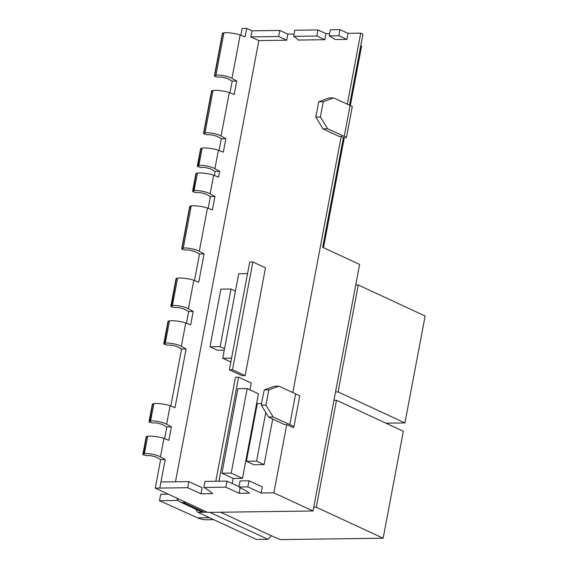 <?xml version="1.0" encoding="UTF-8"?>
<svg xmlns="http://www.w3.org/2000/svg" width="568" height="568" viewBox="0 0 568 568"><rect width="100%" height="100%" fill="white"/><g stroke="black" fill="none" stroke-linecap="round" stroke-linejoin="round"><path stroke-width="0.85" d="M203.962 134.005L203.791 133.302L204.998 132.99C207.277 131.925 218.005 133.97 221.066 136.057L225.851 138.663L221.307 138.741L216.493 136.114L211.175 134.786L206.844 134.722L203.962 134.005L203.791 133.302L211.829 90.752L213.028 90.525C215.244 89.751 226.092 91.157 229.273 92.634L234.201 94.48L236.742 81.025L232.198 81.103L229.969 92.896M164.223 344.336L164.046 343.633L165.26 343.32C167.532 342.255 178.267 344.3 181.327 346.388L186.105 349L181.568 349.079L176.747 346.444L171.429 345.124L167.106 345.053L164.223 344.336L168.298 321.14L169.491 320.913C171.713 320.146 182.562 321.552 185.736 323.029L190.671 324.868L193.205 311.42L188.668 311.498L186.439 323.291M188.668 311.498L183.847 308.871L178.529 307.544L174.206 307.48L171.323 306.763L176.364 278.448L177.564 278.221C179.779 277.447 190.628 278.852 193.809 280.322L198.736 282.168L204.068 253.946L199.524 254.017L194.504 280.585M199.524 254.017L194.71 251.39L189.392 250.069L185.061 249.998L182.186 249.281L182.008 248.578L190.017 206.184L191.217 205.957C193.432 205.19 204.281 206.596 207.462 208.073L212.389 209.911L214.931 196.464L210.387 196.542L208.158 208.328M210.387 196.542L205.573 193.908L200.248 192.587L195.924 192.524L193.042 191.806L196.216 173.361L197.416 173.133C199.638 172.367 210.487 173.772 213.66 175.249L218.588 177.088L219.681 171.33L215.137 171.401L214.363 175.512M215.137 171.401L210.323 168.774L204.998 167.453L200.674 167.39L197.792 166.672L200.937 148.39L202.137 148.163C204.352 147.389 215.201 148.802 218.382 150.272L223.309 152.117L225.851 138.663M143.342 454.861L143.164 454.159L144.379 453.846C146.65 452.781 157.379 454.826 160.439 456.906L165.189 459.505L160.652 459.583L155.866 456.97L150.548 455.642L146.217 455.579L143.342 454.861L146.48 436.579L147.68 436.352C149.902 435.578 160.751 436.991 163.925 438.46L168.852 440.306L171.394 426.859L166.857 426.937L164.628 438.723M166.857 426.937L162.036 424.303L156.718 422.982L152.394 422.919L149.512 422.201L152.657 403.919L153.85 403.692C156.072 402.918 166.921 404.324 170.095 405.8L175.029 407.646L186.105 349M232.198 81.103L227.385 78.476L222.067 77.149L217.736 77.085L214.853 76.368L214.676 75.665L222.72 33.107L223.92 32.88C226.135 32.113 236.984 33.519 240.165 34.996L245.092 36.835L246.689 28.4L251.965 30.821L279.818 30.445L287.841 34.13L294.118 34.044M249.941 389.847L251.233 383.024L238.588 377.166L235.471 377.209L215.812 481.252M242.493 478.341L258.468 393.801L247.186 388.569L237.893 388.697L221.918 473.229L233.199 478.462L242.493 478.341L231.211 473.108L247.186 388.569M232.241 483.524L233.199 478.462M240.186 487.649L239.121 493.287L249.508 493.152A114.48 25.915 10.7 0 0 238.936 487.01L247.847 486.89L261.152 492.996L273.861 492.825L286.748 424.615L293.436 427.718L293.968 426.532L273.194 416.962L265.938 405.154L261.386 405.218L261.656 403.77M247.847 486.89L248.997 480.812L262.302 486.911L261.152 492.996M261.386 405.218L268.494 417.04L284.717 424.644L286.748 424.615M292.811 392.552L341.205 136.419L339.174 136.448L322.936 128.837L315.872 117.043L320.387 116.965L323.27 101.715L318.719 101.771L316.113 115.574M347.296 104.192L360.715 33.15L362.938 34.179L349.519 105.215M346.856 39.405L335.212 39.561A114.48 25.915 -169.3 0 0 329.206 35.855L338.833 35.727L346.856 39.405L348.006 33.32L360.715 33.15M324.825 39.703L298.264 40.058A68.508 15.506 -169.3 0 0 293.684 36.331L316.802 36.018L324.825 39.703L325.975 33.618L329.639 33.569M286.698 40.214L258.838 40.584L250.815 36.906L278.668 36.529L286.698 40.214L287.841 34.13M175.476 481.785L258.838 40.584M200.987 493.798L187.689 487.699L188.839 481.614L202.137 487.72L200.987 493.798L212.553 493.649A68.508 15.506 10.7 0 0 203.876 487.486L225.815 487.188L239.121 493.287M245.127 375.633L265.49 267.847L252.852 261.99L249.728 262.033L229.365 369.811L242.004 375.675L245.127 375.633L232.489 369.768L252.852 261.99M209.982 346.785L220.15 346.65L231.041 289.013L220.874 289.147L209.982 346.785L217.501 350.271L224.268 350.186M261.457 403.585L257.304 403.642L246.413 461.28L253.931 464.773L264.099 464.631L272.718 419.021M218.929 481.21L238.588 377.166M239.007 486.627L226.966 481.103L205.027 481.401L203.876 487.486M335.525 391.977L355.731 285.022L358.273 284.987L338.066 391.941L335.525 391.977L313.039 510.987L207.59 512.4L155.256 488.132L187.689 487.699M213.738 519.663L206.525 519.763A46.306 30.104 -90.8 0 1 197.778 517.895L159.494 500.699L160.701 494.295L168.426 494.188M159.494 500.699L178.167 500.443M176.797 498.122A10.955 7.945 -65.1 0 0 180.134 501.927L201.029 511.612A10.955 7.945 -65.1 0 0 203.273 512.159L207.079 512.166M207.142 512.194L197.891 512.322A13.383 9.706 114.9 0 1 195.974 509.269M333.949 400.298L336.49 400.27L403.351 431.268L383.144 538.215L280.13 539.6L271.298 535.73A13.383 9.706 114.9 0 1 267.89 539.288L256.395 539.444L197.891 512.322M355.731 285.022L359.622 264.447L322.667 247.314L343.427 137.449L341.205 136.419M261.415 405.232L265.938 405.154L268.813 389.904L264.262 389.967L261.429 403.564M322.936 128.837L327.637 128.758L320.387 116.965L315.836 117.022L315.886 115.375M268.494 417.04L273.194 416.962M313.039 510.987L273.861 492.825M250.815 36.906L251.965 30.821M214.853 76.368L214.676 75.665L215.89 75.352C218.169 74.287 228.897 76.332 231.957 78.419L236.742 81.025M197.792 166.672L197.614 165.963L198.828 165.65C201.107 164.592 211.836 166.637 214.896 168.717L219.681 171.33M193.042 191.806L192.864 191.104L194.079 190.791C196.358 189.726 207.086 191.771 210.146 193.851L214.931 196.464M182.186 249.281L182.008 248.578L183.223 248.266C185.495 247.201 196.223 249.253 199.283 251.333L204.068 253.946M171.323 306.763L171.145 306.06L172.36 305.747C174.632 304.682 185.367 306.727 188.427 308.807L193.205 311.42M149.512 422.201L149.334 421.491L150.548 421.186C152.82 420.121 163.548 422.166 166.616 424.246L171.394 426.859M165.189 459.505L159.8 488.061M293.684 36.331L294.835 30.246L317.952 29.934L325.975 33.618M329.206 35.855L330.356 29.77L339.983 29.642L348.006 33.32M246.689 28.4L242.145 28.478L240.86 35.259M222.72 33.107L222.933 33.611M152.657 403.919L152.87 404.423M146.48 436.579L146.7 437.083M200.937 148.39L201.15 148.894M196.216 173.361L196.436 173.865M190.017 206.184L190.23 206.688M176.364 278.448L176.577 278.945M168.298 321.14L168.511 321.644M211.829 90.752L212.041 91.249M160.652 459.583L155.256 488.132M181.568 349.079L170.798 406.063M221.307 138.741L219.078 150.534M248.997 480.812L240.086 480.926L238.936 487.01M226.966 481.103L225.815 487.188M188.839 481.614L160.95 481.976M278.668 36.529L279.818 30.445M338.833 35.727L339.983 29.642M316.802 36.018L317.952 29.934M360.765 45.703L361.241 45.937A1.676 0.376 10.7 0 1 361.56 46.242L350.342 105.598M268.813 389.904L278.881 386.162L295.608 393.837L289.801 424.58M295.608 393.837L299.776 395.79L293.968 426.532M264.34 389.967L274.181 386.24L278.881 386.162M346.459 137.413L352.302 106.514L350.094 105.478L344.258 136.377L346.459 137.413L343.242 138.407M323.27 101.715L333.551 97.888L350.094 105.478M327.637 128.758L344.258 136.377M318.797 101.771L328.851 97.973L333.551 97.888M358.273 284.987L425.134 315.993L404.927 422.94L338.066 391.941M404.927 422.94L385.942 423.195M336.49 400.27L316.284 507.217L313.742 507.252M383.144 538.215L316.284 507.217M271.298 535.73L220.611 512.23M267.89 539.288L209.833 512.371M180.134 501.927A10.955 7.945 -65.1 0 0 182.385 502.467L183.421 502.517L204.317 512.201M183.421 502.517L186.19 502.474M229.365 369.811L232.489 369.768M221.918 473.229L231.211 473.108M247.549 273.577L238.716 273.698L222.741 358.238L230.842 361.993M222.741 358.238L231.574 358.117M220.15 346.65L224.545 348.688M231.041 289.013L235.436 291.05M246.413 461.28L256.58 461.145L264.099 464.631M256.58 461.145L265.774 412.503M231.957 78.419L240.165 34.996M221.066 136.057L229.273 92.634M214.896 168.717L218.382 150.272M210.146 193.851L213.66 175.249M199.283 251.333L207.462 208.073M188.427 308.807L193.809 280.322M181.327 346.388L185.736 323.029M166.616 424.246L170.095 405.8M160.439 456.906L163.925 438.46M215.89 75.352L223.92 32.88M150.548 421.186L153.85 403.692M144.379 453.846L147.68 436.352M198.828 165.65L202.137 148.163M194.079 190.791L197.416 173.133M183.223 248.266L191.217 205.957M172.36 305.747L177.564 278.221M165.26 343.32L169.491 320.913M204.998 132.99L213.028 90.525M361.241 45.937L349.994 105.435M343.803 138.237L323.149 247.534M197.778 517.895L209.578 517.739M182.385 502.467L203.273 512.159M214.384 75.871L222.436 33.264M149.036 421.704L152.373 404.068M142.866 454.365L146.196 436.728M197.323 166.168L200.653 148.539M192.573 191.309L195.932 173.517M181.71 248.784L189.733 206.333M170.854 306.266L176.08 278.597M163.754 343.839L168.014 321.289M203.493 133.508L211.544 90.901M344.201 138.109L323.497 247.698"/></g></svg>
